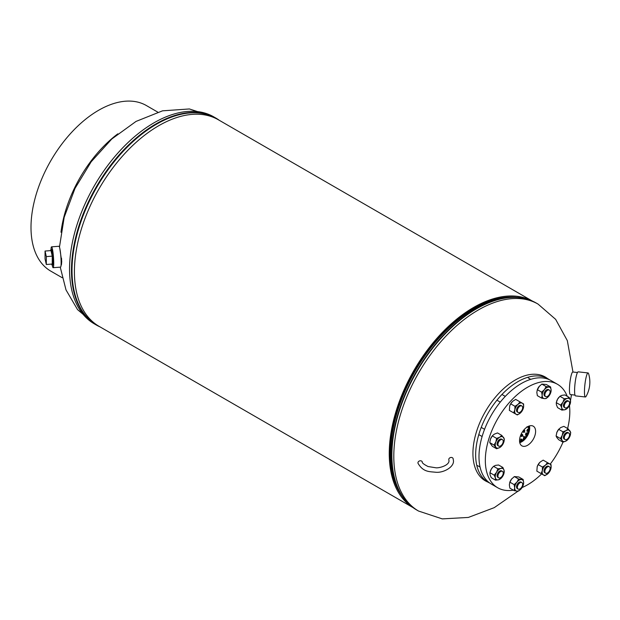 <?xml version="1.0" encoding="UTF-8"?>
<svg xmlns="http://www.w3.org/2000/svg" width="620" height="620" viewBox="0 0 620 620"><rect width="100%" height="100%" fill="white"/><g stroke="black" fill="none" stroke-linecap="round" stroke-linejoin="round"><path stroke-width="0.93" d="M402.039 495.915A118.118 68.2 -60 0 1 400.869 399.381A118.118 68.2 -60 0 1 473.587 308.404A118.118 68.2 -60 0 1 516.685 297.352M532.293 301.018L218.387 119.792A119.265 68.859 120 0 0 158.759 125.697A119.265 68.859 120 0 0 80.84 230.795A119.265 68.859 120 0 0 99.123 326.368L413.029 507.602M412.874 507.493A119.265 68.859 -60 0 1 395.971 411.571A119.265 68.859 -60 0 1 473.587 307.466A119.265 68.859 -60 0 1 532.123 300.948M547.545 378.556A59.931 34.604 120 0 0 545.275 377.03A59.931 34.604 120 0 0 515.305 379.998A59.931 34.604 120 0 0 472.928 453.398A59.931 34.604 120 0 0 485.336 480.833A59.931 34.604 120 0 0 487.793 482.042M484.801 480.515A59.931 34.604 120 0 0 486.7 481.407M546.452 377.921A59.931 34.604 120 0 0 544.724 376.72M59.784 248.302L61.736 261.764L61.016 265.546M51.693 264.081A7.859 0.845 -94.4 0 0 52.212 265.151L52.948 265.096A7.859 0.845 -94.4 0 0 53.335 259.579A7.859 0.845 -94.4 0 0 52.351 250.852A7.859 0.845 -94.4 0 0 51.747 249.434L51.003 249.488A7.859 0.845 -94.4 0 0 50.662 250.62M53.15 267.693L60.551 267.119A10.455 1.124 -94.4 0 0 61.062 259.796A10.455 1.124 -94.4 0 0 59.752 248.155A10.455 1.124 -94.4 0 0 58.954 246.272L51.545 246.838A10.455 1.124 -94.4 0 0 51.003 249.488A7.859 0.845 -94.4 0 1 51.607 250.906A7.859 0.845 -94.4 0 1 52.592 259.648A7.859 0.845 -94.4 0 1 52.212 265.151A10.455 1.124 -94.4 0 0 52.351 265.802A10.455 1.124 -94.4 0 0 53.15 267.693A10.455 1.124 -94.4 0 0 53.661 260.361A10.455 1.124 -94.4 0 0 52.351 248.728A10.455 1.124 -94.4 0 0 51.545 246.838M61.047 265.213L61.155 265.205A8.595 0.922 -94.4 0 0 61.527 258.222M52.243 256.137L50.972 250.596L45.051 251.054L45.051 258.959L46.322 264.5L52.243 264.043L52.243 256.137L46.322 256.595L45.051 251.054M46.322 264.5L46.322 256.595M577.476 372.519L572.833 372.008A11.354 1.744 96.3 0 0 571.586 374.023A11.354 1.744 96.3 0 0 569.555 386.57A11.354 1.744 96.3 0 0 570.338 394.576L574.98 395.087M586.807 374.852A12.098 1.852 -83.7 0 1 588.054 372.938A12.098 1.852 -83.7 0 1 588.597 373.705A28.9 28.9 0 0 1 586.101 396.351A12.098 1.852 -83.7 0 1 585.404 396.986A12.098 1.852 -83.7 0 1 584.458 391.483A12.098 1.852 -83.7 0 1 586.807 374.852M585.404 396.986L575.538 395.901A12.098 1.852 -83.7 0 1 574.593 390.391A12.098 1.852 -83.7 0 1 575.864 378.029A12.098 1.852 -83.7 0 1 578.197 371.845L588.054 372.938M549.398 379.735A59.745 34.495 120 0 0 547.786 378.696A59.745 34.495 120 0 0 517.909 381.649A59.745 34.495 120 0 0 478.88 434.302A59.745 34.495 120 0 0 488.033 482.182A59.745 34.495 120 0 0 489.746 483.058M519.544 440.65A11.354 6.557 120 0 0 521.777 445.772A11.354 6.557 120 0 0 530.565 442.889A11.354 6.557 120 0 0 535.603 431.381A11.354 6.557 120 0 0 533.13 426.118A11.354 6.557 120 0 0 524.427 429.311A11.354 6.557 120 0 0 519.544 440.65M519.761 442.641A11.106 6.417 120 0 0 529.682 428.164A11.106 6.417 120 0 0 529.403 425.932M519.63 441.959A10.269 5.929 120 0 0 529.093 428.505A10.269 5.929 120 0 0 528.751 426.165M519.583 441.479A10.269 5.929 120 0 0 528.496 428.164A10.269 5.929 120 0 0 528.31 426.358M567.602 428.513A59.745 34.495 120 0 0 569.819 411.626A59.745 34.495 120 0 0 569.47 405.519M567.215 396.265A59.745 34.495 120 0 0 557.45 384.268A59.745 34.495 120 0 0 511.407 400.28A59.745 34.495 120 0 0 485.328 460.404A59.745 34.495 120 0 0 497.697 487.754A59.745 34.495 120 0 0 513.36 490.157M557.45 384.268L551.11 380.61A59.745 34.495 120 0 0 505.068 396.622A59.745 34.495 120 0 0 478.989 456.746A59.745 34.495 120 0 0 491.365 484.096L497.697 487.754M522.11 487.545A59.745 34.495 120 0 0 541.632 473.897M550.18 464.179A59.745 34.495 120 0 0 562.983 442.168M519.273 483.329A3.736 2.155 120 0 0 518.142 489.064A3.736 2.155 120 0 0 520.746 488.328A3.736 2.155 120 0 0 521.877 482.593A3.736 2.155 120 0 0 519.273 483.329M521.404 482.43A3.736 2.155 120 0 0 518.436 482.825A3.736 2.155 120 0 0 516.522 486.863A3.736 2.155 120 0 0 517.77 488.731M520.885 489.126L518.638 491.017L516.917 491.118L514.15 490.614L509.873 488.142L509.346 484.848L509.873 482.166L514.15 484.631L514.678 487.925L514.15 490.614M514.15 484.631L516.917 482.143L518.638 479.051L514.36 476.579L511.585 479.066L509.71 482.585A6.347 3.666 -60 0 1 511.585 479.066L512.05 478.532A6.347 3.666 -60 0 1 512.105 478.469M518.638 479.051L523.125 479.454L523.652 482.748L523.125 485.429M514.36 476.579L518.847 476.982L523.125 479.454M523.28 485.011A6.347 3.666 120 0 0 523.652 482.748A6.347 3.666 120 0 0 521.404 479.555A6.347 3.666 120 0 0 516.917 482.143A6.347 3.666 120 0 0 514.678 487.925A6.347 3.666 120 0 0 516.917 491.118A6.347 3.666 120 0 0 520.939 489.064A6.347 3.666 120 0 0 521.404 488.529A6.347 3.666 120 0 0 523.28 485.011L523.319 484.902M511.585 479.066A6.347 3.666 -60 0 1 512.05 478.532M522.156 440.146L521.49 439.123L520.746 439.068L520.575 441.091M525.024 437.332L523.551 436.348L523.854 438.666M524.148 436.348L523.877 438.363L523.288 438.363M527.264 433.55L525.9 432.93L525.597 434.961L526.457 435.116M526.543 432.962L526.024 434.829L525.38 434.806M528.418 429.381L527.504 429.234L526.907 431.094L528.093 431.171M528.271 430.396L526.698 430.931M528.418 426.971L527.093 427.226M526.923 426.8L528.472 427.451M521.575 434.31C520.529 435.535 520.715 436.255 522.133 436.464C523.171 435.24 522.986 434.527 521.575 434.31L522.327 434.372M521.374 436.41L522.133 436.464M522.094 434.279L521.691 436.209L521.172 436.248M524.009 430.365L523.528 432.295L524.334 432.38L524.814 430.45L524.009 430.365M524.574 430.35L523.892 432.125L523.327 432.14M521.25 439.022L521.66 440.479M528.163 429.265L528.395 429.652M448.779 459.521A2.24 1.798 162 0 1 450.701 457.498A2.24 1.798 162 0 1 453.111 458.591L453.491 460.947C453.817 467.449 442.998 473.083 435.697 472.246C429.319 471.557 423.259 472.223 418.019 463.303A2.24 1.798 -18 0 1 417.95 462.853A2.24 1.798 -18 0 1 419.872 460.831A2.24 1.798 -18 0 1 422.282 461.923C421.856 462.807 423.786 464.341 428.064 466.535L435.728 467.759C438.356 468.34 448.771 465.814 449.012 460.947L448.849 459.97M157.759 112.119L146.398 105.555A95.596 55.196 120 0 0 72.726 131.169A95.596 55.196 120 0 0 31 227.377A95.596 55.196 120 0 0 50.801 271.134L62.163 277.698M60.993 232.244A95.596 55.196 -60 0 1 117.816 133.835M501.844 471.2A3.736 2.155 120 0 0 498.464 473.998A3.736 2.155 120 0 0 498.705 477.842A3.736 2.155 120 0 0 499.309 478.012A3.736 2.155 120 0 0 502.688 475.214A3.736 2.155 120 0 0 502.44 471.371A3.736 2.155 120 0 0 501.844 471.2M503.107 440.549A3.736 2.155 120 0 0 502.44 439.634A3.736 2.155 120 0 0 499.232 441.021A3.736 2.155 120 0 0 498.038 445.183A3.736 2.155 120 0 0 498.705 446.106A3.736 2.155 120 0 0 501.921 444.718A3.736 2.155 120 0 0 503.107 440.549M522.327 409.339A3.736 2.155 120 0 0 521.877 405.976A3.736 2.155 120 0 0 517.692 409.076A3.736 2.155 120 0 0 518.142 412.439A3.736 2.155 120 0 0 522.327 409.339M548.235 395.839A3.736 2.155 120 0 0 549.359 390.104A3.736 2.155 120 0 0 546.755 390.84A3.736 2.155 120 0 0 545.631 396.575A3.736 2.155 120 0 0 548.235 395.839M565.657 407.968A3.736 2.155 120 0 0 569.044 405.17A3.736 2.155 120 0 0 568.796 401.326A3.736 2.155 120 0 0 568.199 401.156A3.736 2.155 120 0 0 564.82 403.946A3.736 2.155 120 0 0 565.06 407.789A3.736 2.155 120 0 0 565.657 407.968M564.394 438.611A3.736 2.155 120 0 0 565.06 439.534A3.736 2.155 120 0 0 568.277 438.146A3.736 2.155 120 0 0 569.462 433.977A3.736 2.155 120 0 0 568.796 433.062A3.736 2.155 120 0 0 565.587 434.45A3.736 2.155 120 0 0 564.394 438.611M545.182 469.828A3.736 2.155 120 0 0 545.631 473.192A3.736 2.155 120 0 0 549.808 470.084A3.736 2.155 120 0 0 549.359 466.721A3.736 2.155 120 0 0 545.182 469.828M501.968 471.208A3.736 2.155 120 0 0 497.86 473.037A3.736 2.155 120 0 0 498.333 477.509M501.448 477.904L498.565 479.787L495.535 480.159L495.396 477.958L494.194 475.153L489.924 472.68L490.064 474.881L491.265 477.687L495.535 480.159M492.745 467.17L491.226 469.208A6.347 3.666 -60 0 1 492.621 467.31L493.582 466.341L497.86 468.805L496.558 472.285L494.194 475.153M490.25 471.44A6.347 3.666 120 0 1 490.281 471.363A6.347 3.666 120 0 1 491.226 469.208L489.924 472.68M497.86 468.805L500.89 468.441L502.867 467.464L504.06 470.27L503.851 473.789A6.347 3.666 120 0 0 504.06 470.27A6.347 3.666 120 0 0 500.89 468.441A6.347 3.666 120 0 0 496.558 472.285A6.347 3.666 120 0 0 495.396 477.958A6.347 3.666 120 0 0 498.565 479.787A6.347 3.666 120 0 0 501.503 477.85A6.347 3.666 120 0 0 502.897 475.951A6.347 3.666 120 0 0 503.851 473.789M493.582 466.341L495.558 465.364L498.589 465L502.867 467.464M501.968 439.471A3.736 2.155 120 0 0 499.728 439.332A3.736 2.155 120 0 0 497.186 443.006A3.736 2.155 120 0 0 498.333 445.772M489.746 442.595L492.334 446.284L496.612 448.748L494.016 445.067L495.845 442.029L496.612 438.387L492.334 435.922L490.513 438.952L489.746 442.595L494.016 445.067M490.513 438.952A6.347 3.666 -60 0 0 490.281 439.627A6.347 3.666 -60 0 1 490.281 439.627L490.513 438.952A6.347 3.666 120 0 1 492.621 435.573L492.745 435.434M492.768 435.411L494.396 434.116L497.511 432.93L501.789 435.395L499.728 437.201L496.612 438.387M501.789 435.395L504.378 439.084L503.611 442.726A6.347 3.666 120 0 0 503.851 442.052A6.347 3.666 120 0 0 503.611 437.542A6.347 3.666 120 0 0 499.728 437.201A6.347 3.666 120 0 0 495.845 442.029A6.347 3.666 120 0 0 495.845 447.214A6.347 3.666 120 0 0 499.728 447.562L496.612 448.748M501.789 445.757L499.728 447.562A6.347 3.666 120 0 0 501.503 446.113A6.347 3.666 120 0 0 503.611 442.726M509.694 406.03A6.347 3.666 -60 0 1 509.71 405.968L509.353 410.378L513.631 412.85L514.832 409.882L514.972 406.294L518.002 404.38L519.979 401.861L515.701 399.389L512.67 401.303L510.694 403.829L514.972 406.294M512.066 401.9A6.347 3.666 -60 0 0 512.05 401.907A6.347 3.666 -60 0 0 509.71 405.968L510.694 403.829M520.939 412.447L520.327 413.052A6.347 3.666 120 0 0 520.939 412.447A6.347 3.666 120 0 0 523.28 408.394A6.347 3.666 120 0 0 523.497 407.557L523.636 403.976L519.979 401.861M513.631 412.85L515.987 414.214A6.347 3.666 120 0 0 520.327 413.052L517.297 414.966L515.987 414.214A6.347 3.666 120 0 1 514.832 409.882A6.347 3.666 120 0 1 518.002 404.38A6.347 3.666 120 0 1 522.335 403.225A6.347 3.666 120 0 1 523.497 407.557L523.311 408.286M521.877 405.976L521.033 405.48A3.736 2.155 120 0 0 517.297 407.642A3.736 2.155 120 0 0 517.297 411.951L518.142 412.439M548.886 389.941A3.736 2.155 120 0 0 545.925 390.337A3.736 2.155 120 0 0 544.004 394.374A3.736 2.155 120 0 0 545.251 396.242M548.375 396.637L546.119 398.528L544.407 398.629L541.632 398.125L537.354 395.661L536.827 392.359L537.354 389.678L541.632 392.142L544.407 389.654L546.119 386.562L550.607 386.965L546.329 384.493L541.841 384.09L546.119 386.562M537.16 390.205A6.347 3.666 -60 0 1 537.199 390.096L539.547 386.028A6.347 3.666 -60 0 1 539.594 385.981M537.199 390.096A6.347 3.666 -60 0 1 539.075 386.578L541.841 384.09M550.607 392.948L551.134 390.259L550.607 386.965M541.632 398.125L542.159 395.436L541.632 392.142M548.894 396.041A6.347 3.666 120 0 0 550.769 392.522A6.347 3.666 120 0 0 551.134 390.259A6.347 3.666 120 0 0 548.894 387.066A6.347 3.666 120 0 0 544.407 389.654A6.347 3.666 120 0 0 542.159 395.436A6.347 3.666 120 0 0 544.407 398.629A6.347 3.666 120 0 0 548.429 396.583A6.347 3.666 120 0 0 548.894 396.041M539.075 386.578A6.347 3.666 -60 0 1 539.539 386.043L539.547 386.028M568.323 401.163A3.736 2.155 120 0 0 564.216 402.992A3.736 2.155 120 0 0 564.688 407.464M561.89 410.107L561.751 407.914A6.347 3.666 120 0 0 564.921 409.743A6.347 3.666 120 0 0 567.858 407.797L564.921 409.743L561.89 410.107L557.613 407.642L556.419 404.837L556.272 402.636L557.582 399.156L559.938 396.288L564.216 398.761L567.246 398.396L569.214 397.42L570.415 400.225L570.222 403.667M559.938 396.288L561.914 395.32L564.944 394.948L569.214 397.42M567.858 407.797A6.347 3.666 120 0 0 569.253 405.899A6.347 3.666 120 0 0 570.198 403.744A6.347 3.666 120 0 0 570.415 400.225A6.347 3.666 120 0 0 567.246 398.396A6.347 3.666 120 0 0 562.913 402.24A6.347 3.666 120 0 0 561.751 407.914L560.55 405.108L562.913 402.24L564.216 398.761M556.272 402.636L560.55 405.108M556.605 401.396A6.347 3.666 -60 0 1 556.628 401.318A6.347 3.666 -60 0 1 557.582 399.156A6.347 3.666 -60 0 1 558.976 397.257A6.347 3.666 -60 0 1 559.031 397.203M568.323 432.9A3.736 2.155 120 0 0 566.083 432.76A3.736 2.155 120 0 0 563.541 436.433A3.736 2.155 120 0 0 564.688 439.2M562.96 442.176L562.201 440.642A6.347 3.666 120 0 0 566.083 440.99L562.96 442.176L558.69 439.712L556.869 437.565L556.101 436.023L556.869 432.38L558.69 429.35L560.751 427.544L563.867 426.358L568.145 428.823L570.733 432.512L569.966 436.154A6.347 3.666 120 0 0 570.198 435.48A6.347 3.666 120 0 0 569.966 430.97A6.347 3.666 120 0 0 566.083 430.629L568.145 428.823M569.966 436.154A6.347 3.666 120 0 1 567.858 439.534A6.347 3.666 120 0 1 566.083 440.99L568.145 439.185M562.201 440.642L560.371 438.495L562.201 435.457L562.96 431.814L566.083 430.629A6.347 3.666 120 0 0 562.201 435.457A6.347 3.666 120 0 0 562.201 440.642M556.101 436.023L560.371 438.495M556.869 432.38A6.347 3.666 -60 0 0 556.628 433.055L556.628 433.07A6.347 3.666 -60 0 1 556.628 433.055L556.869 432.38A6.347 3.666 -60 0 1 558.976 429.001L558.69 429.35L562.96 431.814M549.359 466.721L548.514 466.232A3.736 2.155 120 0 0 544.779 468.387A3.736 2.155 120 0 0 544.779 472.704L545.631 473.192M537.176 466.782A6.347 3.666 -60 0 1 537.199 466.713L536.843 471.13L541.113 473.603L542.314 470.627L542.454 467.046L545.484 465.132L547.46 462.613L551.126 464.729L550.8 469.038M548.429 473.2L544.779 475.718L543.476 474.966A6.347 3.666 120 0 0 547.809 473.804A6.347 3.666 120 0 0 548.429 473.2A6.347 3.666 120 0 0 550.769 469.146A6.347 3.666 120 0 0 550.979 468.309A6.347 3.666 120 0 0 549.824 463.977A6.347 3.666 120 0 0 545.484 465.132A6.347 3.666 120 0 0 542.314 470.627A6.347 3.666 120 0 0 543.476 474.966L541.113 473.603M537.191 466.744L538.183 464.582L542.454 467.046M538.183 464.582L540.152 462.055L543.182 460.141L547.46 462.613M537.199 466.713A6.347 3.666 -60 0 1 539.539 462.66A6.347 3.666 -60 0 1 539.547 462.652L539.539 462.66M518.087 491.125L494.241 507.648L468.34 517.437L442.262 518.886L418.554 511.05A119.497 68.99 -60 0 1 393.801 456.351A119.497 68.99 -60 0 1 478.299 310A119.497 68.99 -60 0 1 538.044 304.079L555.644 319.354L567.323 340.62L572.965 372.023M397.746 487.948A117.567 67.882 -60 0 1 473.587 308.853A117.567 67.882 -60 0 1 507.633 297.615M406.146 501.247A119.334 68.898 -60 0 1 396.986 486.134L396.103 483.949A117.73 67.975 -60 0 1 474.013 308.962A117.73 67.975 -60 0 1 503.347 298.189L505.68 297.856A119.334 68.898 -60 0 1 523.35 298.236M396.986 486.134A119.334 68.898 -60 0 1 475.951 308.776A119.334 68.898 -60 0 1 505.68 297.856C517.173 296.252 527.326 297.957 536.122 302.971A119.497 68.99 -60 0 0 476.377 308.892A119.497 68.99 -60 0 0 398.311 414.191A119.497 68.99 -60 0 0 416.632 509.942C407.882 504.827 401.334 496.891 396.986 486.134M59.466 247.117L64.178 217.31L75.02 188.371L91.171 161.789L111.825 138.965L136.043 121.412L162.556 110.825L189.387 108.957L213.792 116.878A119.497 68.99 120 0 0 154.047 122.791A119.497 68.99 120 0 0 69.549 269.142A119.497 68.99 120 0 0 94.302 323.849L96.224 324.958A119.497 68.99 120 0 0 100.014 326.887M218.015 119.583A119.334 68.898 120 0 0 156.395 124.279A119.334 68.898 120 0 0 77.911 231.252A119.334 68.898 120 0 0 98.751 326.151M219.286 120.303A119.497 68.99 120 0 0 215.713 117.986A119.497 68.99 120 0 0 155.969 123.899A119.497 68.99 120 0 0 77.903 229.206A119.497 68.99 120 0 0 96.224 324.958L100.052 326.911M418.554 511.05L416.632 509.942M571.5 394.7L570.493 400.551M538.044 304.079L536.122 302.971M60.241 267.142L66.007 289.912L77.539 309.605L94.302 323.849M213.792 116.878L219.317 120.326M488.033 482.182L483.065 479.307M547.786 378.696L542.818 375.821M518.142 489.064L517.297 488.568M521.877 482.593L521.033 482.104M498.705 477.842L497.86 477.354M480.066 467.077L477.586 465.643M502.44 471.371L501.596 470.882M502.44 439.634L501.596 439.146M484.561 429.311L481.321 427.436M498.705 446.106L497.86 445.61M482.112 436.519L478.787 434.604M505.285 396.389L501.96 394.475M500.262 402.117L497.023 400.241M549.359 390.104L548.514 389.616M530.72 379.339L528.24 377.906M545.631 396.575L544.779 396.079M568.796 401.326L567.951 400.838M565.06 407.789L564.216 407.301M565.06 439.534L564.216 439.038M568.796 433.062L567.951 432.574"/></g></svg>
